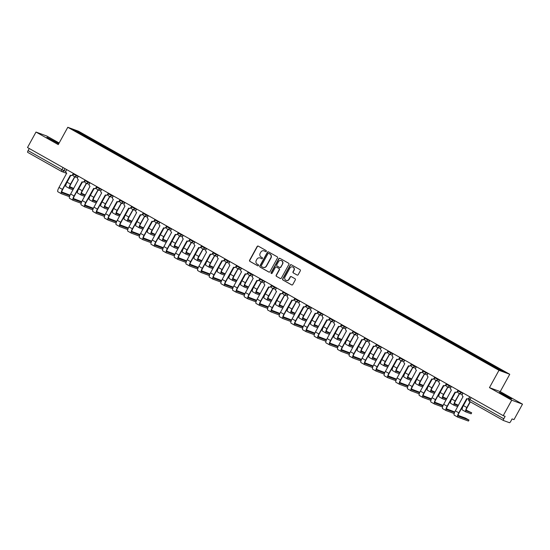 <?xml version="1.0" encoding="UTF-8"?>
<svg xmlns="http://www.w3.org/2000/svg" width="550" height="550" viewBox="0 0 550 550"><rect width="100%" height="100%" fill="white"/><g stroke="black" fill="none" stroke-linecap="round" stroke-linejoin="round"><path stroke-width="0.82" d="M266.317 251.357A0.612 0.591 -69.8 0 0 266.097 250.539L258.301 246.146A0.873 0.839 -69.8 0 0 257.153 246.489L249.604 260.219A0.873 0.839 -69.8 0 0 249.92 261.394L257.709 265.788A0.612 0.591 -69.8 0 0 258.521 265.547A0.612 0.591 -69.8 0 0 258.301 264.722L257.29 264.151A2.784 2.695 -69.8 0 1 256.286 260.391L256.912 259.243A2.784 2.695 -69.8 0 1 260.604 258.129L261.614 258.699A0.612 0.591 -69.8 0 0 262.419 258.452A0.612 0.591 -69.8 0 0 262.199 257.627L261.188 257.063A2.784 2.695 -69.8 0 1 260.184 253.296L260.81 252.154A2.784 2.695 -69.8 0 1 264.502 251.034L265.512 251.604A0.612 0.591 -69.8 0 0 266.317 251.357M507.21 396.261L499.462 392.308L509.121 397.87L511.596 398.977L507.21 396.261M58.788 143.667L46.908 137.232L58.706 143.811M297.048 275.021A0.873 0.839 -69.8 0 0 298.203 274.677L300.321 270.82A0.873 0.839 -69.8 0 0 300.004 269.644L291.349 264.77A0.873 0.839 -69.8 0 0 290.194 265.121L282.652 278.843A0.873 0.839 -69.8 0 0 282.961 280.019L291.617 284.9A0.873 0.839 -69.8 0 0 292.772 284.549L295.329 279.902A0.873 0.839 -69.8 0 0 295.013 278.719L291.308 276.636A0.873 0.839 -69.8 0 0 290.159 276.987L288.887 279.29A2.331 2.248 -69.8 0 1 286.124 280.369A2.331 2.248 -69.8 0 1 284.962 277.076L289.933 268.043A2.331 2.248 -69.8 0 1 292.703 266.963A2.331 2.248 -69.8 0 1 293.858 270.256L293.026 271.762A0.873 0.839 -69.8 0 0 293.343 272.938L297.261 275.103A0.873 0.839 -69.8 0 0 297.275 275.11L293.343 272.938M498.981 370.315L489.452 387.64L511.727 400.194L503.223 415.656L27.5 147.517L35.998 132.055L58.266 144.609L67.794 127.284L498.981 370.315L509.754 374.282L78.567 131.244L67.794 127.284M277.502 257.964A0.873 0.839 -69.8 0 0 277.193 256.788L268.538 251.914A0.873 0.839 -69.8 0 0 267.382 252.258L259.834 265.987A0.873 0.839 -69.8 0 0 260.15 267.163L268.806 272.044A0.873 0.839 -69.8 0 0 269.961 271.693L277.502 257.964M279.943 258.342L288.599 263.216A0.873 0.839 -69.8 0 1 288.915 264.392L281.366 278.121A0.873 0.839 -69.8 0 1 280.211 278.472L276.506 276.382A0.873 0.839 -69.8 0 1 276.196 275.206L279.256 269.637A0.873 0.839 -69.8 0 0 278.939 268.462L276.485 267.08A0.873 0.839 -69.8 0 0 275.33 267.431L272.147 273.226A0.612 0.591 -69.8 0 1 271.418 273.508A0.612 0.591 -69.8 0 1 271.116 272.642L278.788 258.686A0.873 0.839 -69.8 0 1 279.943 258.342M511.727 400.194L522.5 404.154L514.002 419.616L512.091 418.914L510.771 421.321A1.774 0.454 119.4 0 1 509.486 422.716L503.381 420.475A1.774 0.454 119.4 0 1 503.367 420.468L469.514 401.39A1.774 0.454 -60.6 0 1 469.514 401.39A1.774 0.454 -60.6 0 1 469.954 399.685L503.807 418.763A1.774 0.454 119.4 0 0 503.367 420.468M59.153 142.993L46.778 136.022L35.998 132.055M522.5 404.154L500.232 391.607L509.754 374.282M503.223 415.656L505.134 416.357L503.807 418.763M61.476 171.401L27.658 152.336A1.774 0.454 -60.6 0 1 27.644 152.329A1.774 0.454 -60.6 0 1 28.084 150.624L61.937 169.709L65.835 171.435M29.253 148.5L28.084 150.624M85.401 136.599L72.868 129.442L76.484 130.769L89.045 137.851L88.55 138.38M491.7 365.509L492.635 365.228L89.045 137.851M492.126 365.042L504.68 372.123L501.064 370.789L488.001 363.522L85.422 136.517M489.452 387.64L500.232 391.607M89.169 138.724L89.547 138.036M76.484 130.769L76.56 131.519M265.705 251.673L264.715 251.116A2.784 2.695 -69.8 0 0 264.227 250.903M260.329 257.991A2.784 2.695 -69.8 0 1 260.817 258.204L261.807 258.761M258.287 246.139A0.873 0.839 -69.8 0 0 257.366 246.572L249.817 260.301A0.873 0.839 -69.8 0 0 250.133 261.477L257.902 265.856M268.524 251.9A0.873 0.839 -69.8 0 0 267.596 252.34L260.054 266.069A0.873 0.839 -69.8 0 0 260.363 267.245L269.019 272.119A0.873 0.839 -69.8 0 0 269.032 272.126L268.806 272.044M268.757 253.433A0.612 0.591 -69.8 0 0 267.946 253.681L261.326 265.726A0.612 0.591 -69.8 0 0 261.546 266.551L262.611 267.149A2.784 2.695 -69.8 0 0 266.296 266.035L270.827 257.799A2.784 2.695 -69.8 0 0 269.816 254.031L268.971 253.516A0.612 0.591 -69.8 0 0 268.799 253.447M263.099 267.362A2.784 2.695 -69.8 0 0 266.509 266.111L266.296 266.035M268.971 253.516L270.036 254.114A2.784 2.695 -69.8 0 1 271.04 257.874L266.509 266.111M280.211 278.472L280.431 278.548A0.873 0.839 -69.8 0 0 280.445 278.554L276.506 276.382M276.471 267.073A0.873 0.839 -69.8 0 1 276.698 267.156L279.153 268.544A0.873 0.839 -69.8 0 1 279.469 269.72L276.409 275.289A0.873 0.839 -69.8 0 0 276.726 276.464M279.929 258.335A0.873 0.839 -69.8 0 0 279.008 258.768L271.336 272.724A0.612 0.591 -69.8 0 0 271.535 273.536M282.432 263.863A2.331 2.248 -69.8 0 0 281.27 260.569A2.331 2.248 -69.8 0 0 278.506 261.649L276.753 264.832A0.873 0.839 -69.8 0 0 277.069 266.007L279.524 267.396A0.873 0.839 -69.8 0 0 280.679 267.046L282.645 263.945A2.331 2.248 -69.8 0 0 281.38 260.611M279.757 267.486A0.873 0.839 -69.8 0 0 280.899 267.128L280.679 267.046M282.645 263.945L280.899 267.128M292.806 267.004A2.331 2.248 -69.8 0 1 294.071 270.332L293.246 271.837A0.873 0.839 -69.8 0 0 293.562 273.013M286.234 280.411A2.331 2.248 -69.8 0 0 289.107 279.373L288.887 279.29M291.294 276.629A0.873 0.839 -69.8 0 0 290.373 277.062L289.107 279.373M291.335 264.763A0.873 0.839 -69.8 0 0 290.414 265.196L282.865 278.926A0.873 0.839 -69.8 0 0 283.181 280.101L291.837 284.976A0.873 0.839 -69.8 0 0 291.851 284.989M73.721 188.437L69.816 186.718M70.785 175.416L67.059 182.201A4.482 1.148 119.4 0 0 65.945 186.505A4.482 1.148 119.4 0 0 65.986 186.526L69.341 188.416M75.866 177.134A1.774 1.712 110.2 0 1 75.185 177.038L74.903 176.935A1.774 1.712 -69.8 0 1 74.662 176.825L70.496 184.14A4.482 1.148 119.4 0 0 69.383 188.444A4.482 1.148 119.4 0 0 69.424 188.464L72.985 189.771M74.903 176.935A1.774 1.712 -69.8 0 0 75.584 177.031M73.535 188.76L69.981 187.454A3.327 0.853 -60.6 0 1 69.946 187.44A3.327 0.853 -60.6 0 1 70.771 184.243L74.814 176.894M70.077 195.154L61.744 191.971M66.694 169.606L66.048 170.775A1.774 1.712 -69.8 0 0 66.694 173.174L58.987 187.454A4.482 1.148 119.4 0 0 57.874 191.758A4.482 1.148 119.4 0 0 57.922 191.778L61.277 193.669M73.384 174.041L72.985 174.632A1.774 1.712 110.2 0 1 70.874 175.45L70.593 175.347A1.774 1.712 -69.8 0 0 72.703 174.529L72.985 174.632M69.871 195.635L61.909 192.706A3.327 0.853 -60.6 0 1 61.882 192.692A3.327 0.853 -60.6 0 1 62.707 189.496L70.503 175.312M70.593 175.347A1.774 1.712 -69.8 0 1 70.352 175.237L62.425 189.393A4.482 1.148 119.4 0 0 61.311 193.696A4.482 1.148 119.4 0 0 61.359 193.717L69.492 196.708M73.343 173.353L72.703 174.529M85.374 195.002L81.469 193.291M82.445 181.988L78.712 188.774A4.482 1.148 119.4 0 0 77.605 193.077A4.482 1.148 119.4 0 0 77.646 193.098L81.001 194.989M87.526 183.707A1.774 1.712 110.2 0 1 86.845 183.611L86.563 183.508A1.774 1.712 -69.8 0 1 86.323 183.391L82.149 190.712A4.482 1.148 119.4 0 0 81.042 195.016A4.482 1.148 119.4 0 0 81.084 195.037L84.638 196.343M86.563 183.508A1.774 1.712 -69.8 0 0 87.244 183.604M85.195 195.333L81.641 194.026A3.327 0.853 -60.6 0 1 81.606 194.012A3.327 0.853 -60.6 0 1 82.431 190.816L86.474 183.466M97.034 201.575L93.129 199.863M94.105 188.561L90.372 195.346A4.482 1.148 119.4 0 0 89.258 199.65A4.482 1.148 119.4 0 0 89.306 199.671L92.661 201.561M99.179 190.279A1.774 1.712 110.2 0 1 98.498 190.176L98.223 190.073A1.774 1.712 -69.8 0 1 97.983 189.963L93.809 197.285A4.482 1.148 119.4 0 0 92.696 201.589A4.482 1.148 119.4 0 0 92.744 201.603L96.298 202.916M98.223 190.073A1.774 1.712 -69.8 0 0 98.904 190.176M96.855 201.905L93.294 200.599A3.327 0.853 -60.6 0 1 93.266 200.578A3.327 0.853 -60.6 0 1 94.091 197.388L98.127 190.039M81.737 201.719L73.398 198.543M78.354 176.179L77.708 177.347A1.774 1.712 -69.8 0 0 78.347 179.747L70.648 194.026A4.482 1.148 119.4 0 0 69.534 198.33A4.482 1.148 119.4 0 0 69.575 198.351L72.93 200.241M85.257 180.07L84.638 181.197A1.774 1.712 110.2 0 1 82.534 182.022L82.252 181.919A1.774 1.712 -69.8 0 0 84.363 181.094L84.638 181.197M81.531 202.208L73.569 199.279A3.327 0.853 -60.6 0 1 73.535 199.258A3.327 0.853 -60.6 0 1 74.36 196.068L82.163 181.885M82.252 181.919A1.774 1.712 -69.8 0 1 82.012 181.809L74.085 195.965A4.482 1.148 119.4 0 0 72.971 200.269A4.482 1.148 119.4 0 0 73.013 200.289L81.153 203.28M85.002 179.926L84.363 181.094M93.397 208.292L85.058 205.109M90.007 182.751L89.368 183.92A1.774 1.712 -69.8 0 0 90.007 186.312L82.301 200.599A4.482 1.148 119.4 0 0 81.194 204.903A4.482 1.148 119.4 0 0 81.235 204.916L84.59 206.814M96.917 186.643L96.298 187.77A1.774 1.712 110.2 0 1 94.188 188.595L93.912 188.492A1.774 1.712 -69.8 0 0 96.016 187.667L96.298 187.77M93.184 208.773L85.229 205.844A3.327 0.853 -60.6 0 1 85.195 205.831A3.327 0.853 -60.6 0 1 86.02 202.634L93.816 188.451M93.912 188.492A1.774 1.712 -69.8 0 1 93.672 188.375L85.738 202.531A4.482 1.148 119.4 0 0 84.631 206.834A4.482 1.148 119.4 0 0 84.672 206.855L92.806 209.853M96.662 186.498L96.016 187.667M108.694 208.147L104.789 206.429M105.758 195.133L102.032 201.912A4.482 1.148 119.4 0 0 100.918 206.222A4.482 1.148 119.4 0 0 100.959 206.236L104.314 208.127M110.839 196.845A1.774 1.712 110.2 0 1 110.158 196.749L109.876 196.646A1.774 1.712 -69.8 0 1 109.636 196.536L105.469 203.851A4.482 1.148 119.4 0 0 104.356 208.154A4.482 1.148 119.4 0 0 104.397 208.175L107.958 209.488M109.876 196.646A1.774 1.712 -69.8 0 0 110.557 196.742M108.508 208.478L104.954 207.164A3.327 0.853 -60.6 0 1 104.919 207.151A3.327 0.853 -60.6 0 1 105.744 203.954L109.787 196.611M120.347 214.72L116.442 213.001M117.418 201.699L113.685 208.484A4.482 1.148 119.4 0 0 112.578 212.788A4.482 1.148 119.4 0 0 112.619 212.809L115.974 214.699M122.499 203.417A1.774 1.712 110.2 0 1 121.818 203.321L121.536 203.218A1.774 1.712 -69.8 0 1 121.296 203.108L117.123 210.423A4.482 1.148 119.4 0 0 116.016 214.727A4.482 1.148 119.4 0 0 116.057 214.748L119.611 216.054M121.536 203.218A1.774 1.712 -69.8 0 0 122.217 203.314M120.168 215.043L116.614 213.737A3.327 0.853 -60.6 0 1 116.579 213.723A3.327 0.853 -60.6 0 1 117.404 210.526L121.447 203.177M132.007 221.286L128.102 219.574M129.078 208.271L125.345 215.057A4.482 1.148 119.4 0 0 124.231 219.361A4.482 1.148 119.4 0 0 124.279 219.381L127.634 221.272M134.152 209.99A1.774 1.712 110.2 0 1 133.471 209.894L133.196 209.791A1.774 1.712 -69.8 0 1 132.956 209.674L128.782 216.996A4.482 1.148 119.4 0 0 127.669 221.299A4.482 1.148 119.4 0 0 127.717 221.32L131.271 222.626M133.196 209.791A1.774 1.712 -69.8 0 0 133.877 209.887M131.828 221.616L128.267 220.309A3.327 0.853 -60.6 0 1 128.239 220.296A3.327 0.853 -60.6 0 1 129.064 217.099L133.1 209.749M105.05 214.864L96.718 211.681M101.667 189.317L101.021 190.486A1.774 1.712 -69.8 0 0 101.667 192.885L93.961 207.164A4.482 1.148 119.4 0 0 92.847 211.468A4.482 1.148 119.4 0 0 92.895 211.489L96.25 213.379M108.357 193.751L107.958 194.343A1.774 1.712 110.2 0 1 105.848 195.161L105.566 195.058A1.774 1.712 -69.8 0 0 107.676 194.239L107.958 194.343M104.844 215.346L96.882 212.417A3.327 0.853 -60.6 0 1 97.68 209.206L105.476 195.023M105.566 195.058A1.774 1.712 -69.8 0 1 105.325 194.947L97.398 209.103A4.482 1.148 119.4 0 0 96.284 213.407A4.482 1.148 119.4 0 0 96.333 213.428L104.466 216.418M108.316 193.071L107.676 194.239M116.71 221.437L108.371 218.254M113.328 195.889L112.681 197.058A1.774 1.712 -69.8 0 0 113.321 199.458L105.621 213.737A4.482 1.148 119.4 0 0 104.507 218.041A4.482 1.148 119.4 0 0 104.548 218.061L107.903 219.952M120.017 200.324L119.611 200.908A1.774 1.712 110.2 0 1 117.507 201.733L117.226 201.63A1.774 1.712 -69.8 0 0 119.336 200.805L119.611 200.908M116.504 221.918L108.542 218.989A3.327 0.853 -60.6 0 1 108.508 218.976A3.327 0.853 -60.6 0 1 109.333 215.779L117.136 201.596M117.226 201.63A1.774 1.712 -69.8 0 1 116.985 201.52L109.058 215.676A4.482 1.148 119.4 0 0 107.944 219.979A4.482 1.148 119.4 0 0 107.986 220L116.126 222.991M119.976 199.636L119.336 200.805M128.37 228.002L120.031 224.826M124.981 202.462L124.341 203.631A1.774 1.712 -69.8 0 0 124.981 206.03L117.274 220.309A4.482 1.148 119.4 0 0 116.167 224.613A4.482 1.148 119.4 0 0 116.208 224.634L119.563 226.524M131.67 206.896L131.271 207.481A1.774 1.712 110.2 0 1 129.161 208.306L128.886 208.202A1.774 1.712 -69.8 0 0 130.989 207.377L131.271 207.481M128.157 228.491L120.203 225.562A3.327 0.853 -60.6 0 1 120.168 225.541A3.327 0.853 -60.6 0 1 120.993 222.351L128.789 208.168M128.886 208.202A1.774 1.712 -69.8 0 1 128.645 208.093L120.711 222.248A4.482 1.148 119.4 0 0 119.604 226.552A4.482 1.148 119.4 0 0 119.646 226.572L127.779 229.563M131.636 206.209L130.989 207.377M143.667 227.858L139.762 226.146M140.731 214.844L137.005 221.629A4.482 1.148 119.4 0 0 135.891 225.933A4.482 1.148 119.4 0 0 135.933 225.954L139.287 227.844M145.812 216.562A1.774 1.712 110.2 0 1 145.131 216.459L144.849 216.356A1.774 1.712 -69.8 0 1 144.609 216.246L140.442 223.568A4.482 1.148 119.4 0 0 139.329 227.872A4.482 1.148 119.4 0 0 139.37 227.886L142.931 229.199M144.849 216.356A1.774 1.712 -69.8 0 0 145.53 216.459M143.481 228.188L139.927 226.882A3.327 0.853 -60.6 0 1 139.892 226.861A3.327 0.853 -60.6 0 1 140.718 223.671L144.76 216.322M140.023 234.575L131.691 231.392M136.641 209.034L135.994 210.203A1.774 1.712 -69.8 0 0 136.641 212.596L128.934 226.882A4.482 1.148 119.4 0 0 127.82 231.186A4.482 1.148 119.4 0 0 127.868 231.199L131.223 233.09M143.33 213.462L142.931 214.053A1.774 1.712 110.2 0 1 140.821 214.878L140.539 214.775A1.774 1.712 -69.8 0 0 142.649 213.95L142.931 214.053M139.817 235.056L131.856 232.127A3.327 0.853 -60.6 0 1 131.828 232.114A3.327 0.853 -60.6 0 1 132.653 228.917L140.449 214.734M140.539 214.775A1.774 1.712 -69.8 0 1 140.298 214.658L132.371 228.814A4.482 1.148 119.4 0 0 131.257 233.117A4.482 1.148 119.4 0 0 131.306 233.138L139.439 236.136M143.289 212.781L142.649 213.95M155.32 234.431L151.415 232.712M152.391 221.416L148.658 228.195A4.482 1.148 119.4 0 0 147.551 232.499A4.482 1.148 119.4 0 0 147.593 232.519L150.947 234.41M157.472 223.128A1.774 1.712 110.2 0 1 156.791 223.032L156.509 222.929A1.774 1.712 -69.8 0 1 156.269 222.819L152.096 230.134A4.482 1.148 119.4 0 0 150.989 234.438A4.482 1.148 119.4 0 0 151.03 234.458L154.584 235.771M156.509 222.929A1.774 1.712 -69.8 0 0 157.19 223.025M155.141 234.761L151.587 233.447A3.327 0.853 -60.6 0 1 151.553 233.434A3.327 0.853 -60.6 0 1 152.377 230.237L156.42 222.894M151.683 241.147L143.344 237.964M148.301 215.6L147.654 216.769A1.774 1.712 -69.8 0 0 148.294 219.168L140.594 233.447A4.482 1.148 119.4 0 0 139.48 237.751A4.482 1.148 119.4 0 0 139.521 237.772L142.876 239.663M154.99 220.034L154.584 220.626A1.774 1.712 110.2 0 1 152.481 221.444L152.199 221.341A1.774 1.712 -69.8 0 0 154.309 220.522L154.584 220.626M151.477 241.629L143.516 238.7A3.327 0.853 -60.6 0 1 143.481 238.686A3.327 0.853 -60.6 0 1 144.306 235.489L152.109 221.306M152.199 221.341A1.774 1.712 -69.8 0 1 151.958 221.231L144.031 235.386A4.482 1.148 119.4 0 0 142.917 239.69A4.482 1.148 119.4 0 0 142.959 239.711L151.099 242.701M154.949 219.354L154.309 220.522M166.98 241.003L163.075 239.284M164.051 227.982L160.318 234.768A4.482 1.148 119.4 0 0 159.204 239.071A4.482 1.148 119.4 0 0 159.252 239.092L162.608 240.982M169.125 229.701A1.774 1.712 110.2 0 1 168.444 229.604L168.169 229.501A1.774 1.712 -69.8 0 1 167.929 229.391L163.756 236.706A4.482 1.148 119.4 0 0 162.642 241.01A4.482 1.148 119.4 0 0 162.69 241.031L166.244 242.337M168.169 229.501A1.774 1.712 -69.8 0 0 168.85 229.597M166.801 241.326L163.24 240.02A3.327 0.853 -60.6 0 1 163.213 240.006A3.327 0.853 -60.6 0 1 164.037 236.809L168.073 229.46M163.343 247.713L155.004 244.537M159.954 222.173L159.314 223.341A1.774 1.712 -69.8 0 0 159.954 225.741L152.247 240.02A4.482 1.148 119.4 0 0 151.14 244.324A4.482 1.148 119.4 0 0 151.181 244.344L154.536 246.235M166.863 226.064L166.244 227.191A1.774 1.712 110.2 0 1 164.134 228.016L163.859 227.913A1.774 1.712 -69.8 0 0 165.963 227.088L166.244 227.191M163.13 248.201L155.176 245.272A3.327 0.853 -60.6 0 1 155.141 245.259A3.327 0.853 -60.6 0 1 155.966 242.062L163.762 227.879M163.859 227.913A1.774 1.712 -69.8 0 1 163.618 227.803L155.684 241.959A4.482 1.148 119.4 0 0 154.578 246.262A4.482 1.148 119.4 0 0 154.619 246.283L162.752 249.274M166.609 225.919L165.963 227.088M178.64 247.569L174.735 245.857M175.704 234.554L171.978 241.34A4.482 1.148 119.4 0 0 170.864 245.644A4.482 1.148 119.4 0 0 170.906 245.664L174.261 247.555M180.785 236.273A1.774 1.712 110.2 0 1 180.104 236.177L179.822 236.074A1.774 1.712 -69.8 0 1 179.582 235.957L175.416 243.279A4.482 1.148 119.4 0 0 174.302 247.583A4.482 1.148 119.4 0 0 174.343 247.603L177.904 248.909M179.822 236.074A1.774 1.712 -69.8 0 0 180.503 236.17M178.454 247.899L174.9 246.593A3.327 0.853 -60.6 0 1 174.866 246.579A3.327 0.853 -60.6 0 1 175.691 243.382L179.733 236.032M174.996 254.286L166.664 251.109M171.614 228.745L170.968 229.914A1.774 1.712 -69.8 0 0 171.614 232.306L163.907 246.593A4.482 1.148 119.4 0 0 162.793 250.896A4.482 1.148 119.4 0 0 162.841 250.917L166.196 252.808M178.523 232.636L177.904 233.764A1.774 1.712 110.2 0 1 175.794 234.589L175.512 234.486A1.774 1.712 -69.8 0 0 177.623 233.661L177.904 233.764M174.79 254.774L166.829 251.845A3.327 0.853 -60.6 0 1 166.801 251.824A3.327 0.853 -60.6 0 1 167.626 248.634L175.422 234.451M175.512 234.486A1.774 1.712 -69.8 0 1 175.271 234.376L167.344 248.531A4.482 1.148 119.4 0 0 166.231 252.835A4.482 1.148 119.4 0 0 166.279 252.856L174.412 255.846M178.262 232.492L177.623 233.661M190.293 254.141L186.388 252.429M187.364 241.127L183.631 247.913A4.482 1.148 119.4 0 0 182.524 252.216A4.482 1.148 119.4 0 0 182.566 252.237L185.921 254.127M192.445 242.846A1.774 1.712 110.2 0 1 191.764 242.742L191.482 242.639A1.774 1.712 -69.8 0 1 191.242 242.529L187.069 249.844A4.482 1.148 119.4 0 0 185.962 254.155A4.482 1.148 119.4 0 0 186.003 254.169L189.558 255.482M191.482 242.639A1.774 1.712 -69.8 0 0 192.163 242.742M190.114 254.471L186.56 253.165A3.327 0.853 -60.6 0 1 186.526 253.144A3.327 0.853 -60.6 0 1 187.351 249.947L191.393 242.605M186.656 260.858L178.317 257.675M183.274 235.317L182.627 236.486A1.774 1.712 -69.8 0 0 183.267 238.879L175.567 253.158A4.482 1.148 119.4 0 0 174.453 257.469A4.482 1.148 119.4 0 0 174.494 257.482L177.849 259.373M190.176 239.209L189.558 240.336A1.774 1.712 110.2 0 1 187.454 241.161L187.172 241.058A1.774 1.712 -69.8 0 0 189.282 240.233L189.558 240.336M186.45 261.339L178.489 258.411A3.327 0.853 -60.6 0 1 178.454 258.397A3.327 0.853 -60.6 0 1 179.279 255.2L187.083 241.017M187.172 241.058A1.774 1.712 -69.8 0 1 186.931 240.941L179.004 255.097A4.482 1.148 119.4 0 0 177.891 259.401A4.482 1.148 119.4 0 0 177.932 259.421L186.072 262.419M189.922 239.064L189.282 240.233M201.953 260.714L198.048 258.995M199.024 247.699L195.291 254.478A4.482 1.148 119.4 0 0 194.178 258.782A4.482 1.148 119.4 0 0 194.226 258.803L197.581 260.693M204.098 249.411A1.774 1.712 110.2 0 1 203.417 249.315L203.143 249.212A1.774 1.712 -69.8 0 1 202.902 249.102L198.729 256.417A4.482 1.148 119.4 0 0 197.615 260.721A4.482 1.148 119.4 0 0 197.663 260.741L201.218 262.054M203.143 249.212A1.774 1.712 -69.8 0 0 203.823 249.308M201.774 261.044L198.213 259.731A3.327 0.853 -60.6 0 1 198.186 259.717A3.327 0.853 -60.6 0 1 199.011 256.52L203.046 249.178M198.316 267.431L189.977 264.248M194.927 241.883L194.288 243.052A1.774 1.712 -69.8 0 0 194.927 245.451L187.22 259.731A4.482 1.148 119.4 0 0 186.113 264.034A4.482 1.148 119.4 0 0 186.154 264.055L189.509 265.946M201.616 246.317L201.218 246.909A1.774 1.712 110.2 0 1 199.107 247.727L198.832 247.624A1.774 1.712 -69.8 0 0 200.936 246.806L201.218 246.909M198.103 267.912L190.149 264.983A3.327 0.853 -60.6 0 1 190.114 264.969A3.327 0.853 -60.6 0 1 190.939 261.772L198.736 247.589M198.832 247.624A1.774 1.712 -69.8 0 1 198.591 247.514L190.657 261.669A4.482 1.148 119.4 0 0 189.551 265.973A4.482 1.148 119.4 0 0 189.592 265.994L197.725 268.984M201.582 245.637L200.936 246.806M213.613 267.286L209.708 265.567M210.678 254.265L206.951 261.051A4.482 1.148 119.4 0 0 205.837 265.354A4.482 1.148 119.4 0 0 205.879 265.375L209.234 267.266M215.758 255.984A1.774 1.712 110.2 0 1 215.077 255.887L214.796 255.784A1.774 1.712 -69.8 0 1 214.555 255.674L210.389 262.989A4.482 1.148 119.4 0 0 209.275 267.293A4.482 1.148 119.4 0 0 209.316 267.314L212.877 268.62M214.796 255.784A1.774 1.712 -69.8 0 0 215.476 255.881M213.428 267.609L209.873 266.303A3.327 0.853 -60.6 0 1 209.839 266.289A3.327 0.853 -60.6 0 1 210.664 263.093L214.706 255.743M209.969 273.996L201.637 270.82M206.587 248.456L205.941 249.624A1.774 1.712 -69.8 0 0 206.587 252.024L198.88 266.303A4.482 1.148 119.4 0 0 197.766 270.607A4.482 1.148 119.4 0 0 197.814 270.627L201.169 272.518M213.276 252.89L212.877 253.474A1.774 1.712 110.2 0 1 210.767 254.299L210.485 254.196A1.774 1.712 -69.8 0 0 212.596 253.371L212.877 253.474M209.763 274.484L201.802 271.556A3.327 0.853 -60.6 0 1 201.774 271.542A3.327 0.853 -60.6 0 1 202.599 268.345L210.396 254.162M210.485 254.196A1.774 1.712 -69.8 0 1 210.244 254.086L202.317 268.242A4.482 1.148 119.4 0 0 201.204 272.546A4.482 1.148 119.4 0 0 201.252 272.566L209.385 275.557M213.235 252.202L212.596 253.371M225.266 273.852L221.361 272.14M222.337 260.837L218.604 267.623A4.482 1.148 119.4 0 0 217.498 271.927A4.482 1.148 119.4 0 0 217.539 271.947L220.894 273.838M227.418 262.556A1.774 1.712 110.2 0 1 226.738 262.46L226.456 262.357A1.774 1.712 -69.8 0 1 226.215 262.24L222.042 269.562A4.482 1.148 119.4 0 0 220.935 273.866A4.482 1.148 119.4 0 0 220.976 273.886L224.531 275.192M226.456 262.357A1.774 1.712 -69.8 0 0 227.136 262.453M225.087 274.182L221.533 272.876A3.327 0.853 -60.6 0 1 221.499 272.862A3.327 0.853 -60.6 0 1 222.324 269.665L226.366 262.316M221.629 280.569L213.29 277.393M218.247 255.028L217.601 256.197A1.774 1.712 -69.8 0 0 218.24 258.589L210.54 272.876A4.482 1.148 119.4 0 0 209.426 277.179A4.482 1.148 119.4 0 0 209.468 277.2L212.822 279.091M224.936 259.462L224.531 260.047A1.774 1.712 110.2 0 1 222.427 260.872L222.145 260.769A1.774 1.712 -69.8 0 0 224.256 259.944L224.531 260.047M221.423 281.05L213.462 278.128A3.327 0.853 -60.6 0 1 213.428 278.107A3.327 0.853 -60.6 0 1 214.252 274.918L222.056 260.728M222.145 260.769A1.774 1.712 -69.8 0 1 221.904 260.659L213.978 274.814A4.482 1.148 119.4 0 0 212.864 279.118A4.482 1.148 119.4 0 0 212.905 279.132L221.045 282.129M224.895 258.775L224.256 259.944M236.926 280.424L233.021 278.712M233.998 267.41L230.264 274.196A4.482 1.148 119.4 0 0 229.151 278.499A4.482 1.148 119.4 0 0 229.199 278.52L232.554 280.411M239.071 269.129A1.774 1.712 110.2 0 1 238.391 269.026L238.116 268.923A1.774 1.712 -69.8 0 1 237.875 268.812L233.702 276.127A4.482 1.148 119.4 0 0 232.588 280.438A4.482 1.148 119.4 0 0 232.636 280.452L236.191 281.765M238.116 268.923A1.774 1.712 -69.8 0 0 238.796 269.026M236.748 280.754L233.186 279.448A3.327 0.853 -60.6 0 1 233.159 279.428A3.327 0.853 -60.6 0 1 233.984 276.231L238.019 268.888M233.289 287.141L224.95 283.958M229.9 261.601L229.261 262.769A1.774 1.712 -69.8 0 0 229.9 265.162L222.193 279.441A4.482 1.148 119.4 0 0 221.086 283.745A4.482 1.148 119.4 0 0 221.127 283.766L224.482 285.656M236.809 265.492L236.191 266.619A1.774 1.712 110.2 0 1 234.08 267.444L233.805 267.341A1.774 1.712 -69.8 0 0 235.909 266.516L236.191 266.619M233.076 287.623L225.122 284.694A3.327 0.853 -60.6 0 1 225.087 284.68A3.327 0.853 -60.6 0 1 225.913 281.483L233.709 267.3M233.805 267.341A1.774 1.712 -69.8 0 1 233.564 267.224L225.631 281.38A4.482 1.148 119.4 0 0 224.524 285.684A4.482 1.148 119.4 0 0 224.565 285.704L232.698 288.702M236.555 265.347L235.909 266.516M248.586 286.997L244.681 285.278M245.651 273.982L241.924 280.761A4.482 1.148 119.4 0 0 240.811 285.065A4.482 1.148 119.4 0 0 240.852 285.086L244.207 286.976M250.731 275.694A1.774 1.712 110.2 0 1 250.051 275.598L249.769 275.495A1.774 1.712 -69.8 0 1 249.528 275.385L245.362 282.7A4.482 1.148 119.4 0 0 244.248 287.004A4.482 1.148 119.4 0 0 244.289 287.024L247.851 288.331M249.769 275.495A1.774 1.712 -69.8 0 0 250.449 275.591M248.401 287.327L244.846 286.014A3.327 0.853 -60.6 0 1 244.812 286A3.327 0.853 -60.6 0 1 245.637 282.803L249.679 275.461M244.942 293.714L236.61 290.531M241.56 268.166L240.914 269.335A1.774 1.712 -69.8 0 0 241.56 271.734L233.853 286.014A4.482 1.148 119.4 0 0 232.739 290.317A4.482 1.148 119.4 0 0 232.788 290.338L236.143 292.229M248.249 272.601L247.851 273.192A1.774 1.712 110.2 0 1 245.74 274.01L245.458 273.907A1.774 1.712 -69.8 0 0 247.569 273.089L247.851 273.192M244.736 294.195L236.775 291.266A3.327 0.853 -60.6 0 1 236.748 291.252A3.327 0.853 -60.6 0 1 237.572 288.056L245.369 273.873M245.458 273.907A1.774 1.712 -69.8 0 1 245.218 273.797L237.291 287.952A4.482 1.148 119.4 0 0 236.177 292.256A4.482 1.148 119.4 0 0 236.225 292.277L244.358 295.268M248.208 271.92L247.569 273.089M260.239 293.562L256.334 291.851M257.311 280.548L253.577 287.334A4.482 1.148 119.4 0 0 252.471 291.637A4.482 1.148 119.4 0 0 252.512 291.658L255.867 293.549M262.391 282.267A1.774 1.712 110.2 0 1 261.711 282.171L261.429 282.067A1.774 1.712 -69.8 0 1 261.188 281.957L257.015 289.272A4.482 1.148 119.4 0 0 255.908 293.576A4.482 1.148 119.4 0 0 255.949 293.597L259.504 294.903M261.429 282.067A1.774 1.712 -69.8 0 0 262.109 282.164M260.061 293.893L256.506 292.586A3.327 0.853 -60.6 0 1 256.472 292.572A3.327 0.853 -60.6 0 1 257.297 289.376L261.339 282.026M256.603 300.279L248.263 297.103M253.22 274.739L252.574 275.907A1.774 1.712 -69.8 0 0 253.213 278.307L245.513 292.586A4.482 1.148 119.4 0 0 244.399 296.89A4.482 1.148 119.4 0 0 244.441 296.911L247.796 298.801M260.123 278.63L259.504 279.757A1.774 1.712 110.2 0 1 257.4 280.582L257.118 280.479A1.774 1.712 -69.8 0 0 259.229 279.654L259.504 279.757M256.396 300.768L248.435 297.839A3.327 0.853 -60.6 0 1 248.401 297.825A3.327 0.853 -60.6 0 1 249.226 294.628L257.029 280.445M257.118 280.479A1.774 1.712 -69.8 0 1 256.877 280.369L248.951 294.525A4.482 1.148 119.4 0 0 247.837 298.829A4.482 1.148 119.4 0 0 247.878 298.849L256.018 301.84M259.868 278.486L259.229 279.654M271.899 300.135L267.994 298.423M268.971 287.121L265.238 293.906A4.482 1.148 119.4 0 0 264.124 298.21A4.482 1.148 119.4 0 0 264.172 298.231L267.527 300.121M274.044 288.839A1.774 1.712 110.2 0 1 273.364 288.743L273.089 288.64A1.774 1.712 -69.8 0 1 272.848 288.523L268.675 295.845A4.482 1.148 119.4 0 0 267.561 300.149A4.482 1.148 119.4 0 0 267.609 300.169L271.164 301.476M273.089 288.64A1.774 1.712 -69.8 0 0 273.769 288.736M271.721 300.465L268.159 299.159A3.327 0.853 -60.6 0 1 268.132 299.145A3.327 0.853 -60.6 0 1 268.957 295.948L272.993 288.599M268.262 306.852L259.923 303.676M264.873 281.311L264.234 282.48A1.774 1.712 -69.8 0 0 264.873 284.873L257.166 299.159A4.482 1.148 119.4 0 0 256.059 303.462A4.482 1.148 119.4 0 0 256.101 303.483L259.456 305.374M271.782 285.202L271.164 286.33A1.774 1.712 110.2 0 1 269.053 287.155L268.778 287.052A1.774 1.712 -69.8 0 0 270.882 286.227L271.164 286.33M268.049 307.333L260.095 304.411A3.327 0.853 -60.6 0 1 260.061 304.391A3.327 0.853 -60.6 0 1 260.886 301.201L268.682 287.011M268.778 287.052A1.774 1.712 -69.8 0 1 268.538 286.942L260.604 301.097A4.482 1.148 119.4 0 0 259.497 305.401A4.482 1.148 119.4 0 0 259.538 305.415L267.671 308.413M271.528 285.058L270.882 286.227M283.559 306.707L279.654 304.996M280.624 293.693L276.897 300.479A4.482 1.148 119.4 0 0 275.784 304.782A4.482 1.148 119.4 0 0 275.825 304.803L279.18 306.694M285.704 295.412A1.774 1.712 110.2 0 1 285.024 295.309L284.742 295.206A1.774 1.712 -69.8 0 1 284.501 295.096L280.335 302.411A4.482 1.148 119.4 0 0 279.221 306.714A4.482 1.148 119.4 0 0 279.262 306.735L282.824 308.048M284.742 295.206A1.774 1.712 -69.8 0 0 285.423 295.309M283.374 307.038L279.819 305.724A3.327 0.853 -60.6 0 1 279.785 305.711A3.327 0.853 -60.6 0 1 280.61 302.514L284.653 295.171M279.916 313.424L271.583 310.241M276.533 287.884L275.887 289.053A1.774 1.712 -69.8 0 0 276.533 291.445L268.826 305.724A4.482 1.148 119.4 0 0 267.712 310.028A4.482 1.148 119.4 0 0 267.761 310.049L271.116 311.939M283.222 292.311L282.824 292.903A1.774 1.712 110.2 0 1 280.713 293.728L280.431 293.624A1.774 1.712 -69.8 0 0 282.542 292.799L282.824 292.903M279.709 313.906L271.748 310.977A3.327 0.853 -60.6 0 1 271.721 310.963A3.327 0.853 -60.6 0 1 272.546 307.766L280.342 293.583M280.431 293.624A1.774 1.712 -69.8 0 1 280.191 293.507L272.264 307.663A4.482 1.148 119.4 0 0 271.15 311.967A4.482 1.148 119.4 0 0 271.198 311.988L279.331 314.985M283.181 291.631L282.542 292.799M295.212 313.28L291.308 311.561M292.284 300.266L288.551 307.044A4.482 1.148 119.4 0 0 287.444 311.348A4.482 1.148 119.4 0 0 287.485 311.369L290.84 313.259M297.364 301.978A1.774 1.712 110.2 0 1 296.684 301.881L296.402 301.778A1.774 1.712 -69.8 0 1 296.161 301.668L291.988 308.983A4.482 1.148 119.4 0 0 290.881 313.287A4.482 1.148 119.4 0 0 290.923 313.308L294.477 314.614M296.402 301.778A1.774 1.712 -69.8 0 0 297.082 301.874M295.034 313.61L291.479 312.297A3.327 0.853 -60.6 0 1 291.445 312.283A3.327 0.853 -60.6 0 1 292.27 309.086L296.312 301.744M291.576 319.997L283.236 316.814M288.193 294.449L287.547 295.618A1.774 1.712 -69.8 0 0 288.186 298.018L280.486 312.297A4.482 1.148 119.4 0 0 279.373 316.601A4.482 1.148 119.4 0 0 279.414 316.621L282.769 318.512M294.882 298.884L294.477 299.475A1.774 1.712 110.2 0 1 292.373 300.293L292.091 300.19A1.774 1.712 -69.8 0 0 294.202 299.372L294.477 299.475M291.369 320.478L283.408 317.549A3.327 0.853 -60.6 0 1 283.374 317.536A3.327 0.853 -60.6 0 1 284.199 314.339L292.002 300.156M292.091 300.19A1.774 1.712 -69.8 0 1 291.851 300.08L283.924 314.236A4.482 1.148 119.4 0 0 282.81 318.539A4.482 1.148 119.4 0 0 282.851 318.56L290.991 321.551M294.841 298.203L294.202 299.372M306.873 319.846L302.968 318.134M303.944 306.831L300.211 313.617A4.482 1.148 119.4 0 0 299.097 317.921A4.482 1.148 119.4 0 0 299.145 317.941L302.5 319.832M309.018 308.55A1.774 1.712 110.2 0 1 308.337 308.454L308.062 308.351A1.774 1.712 -69.8 0 1 307.821 308.241L303.648 315.556A4.482 1.148 119.4 0 0 302.534 319.859A4.482 1.148 119.4 0 0 302.582 319.88L306.137 321.186M308.062 308.351A1.774 1.712 -69.8 0 0 308.743 308.447M306.694 320.176L303.132 318.869A3.327 0.853 -60.6 0 1 303.105 318.856A3.327 0.853 -60.6 0 1 303.93 315.659L307.966 308.309M303.236 326.562L294.896 323.386M299.846 301.022L299.207 302.191A1.774 1.712 -69.8 0 0 299.846 304.59L292.139 318.869A4.482 1.148 119.4 0 0 291.032 323.173A4.482 1.148 119.4 0 0 291.074 323.194L294.429 325.084M306.536 305.456L306.137 306.041A1.774 1.712 110.2 0 1 304.026 306.866L303.751 306.762A1.774 1.712 -69.8 0 0 305.855 305.938L306.137 306.041M303.022 327.051L295.068 324.122A3.327 0.853 -60.6 0 1 295.034 324.108A3.327 0.853 -60.6 0 1 295.859 320.911L303.655 306.728M303.751 306.762A1.774 1.712 -69.8 0 1 303.511 306.653L295.577 320.808A4.482 1.148 119.4 0 0 294.47 325.112A4.482 1.148 119.4 0 0 294.511 325.132L302.644 328.123M306.501 304.769L305.855 305.938M318.532 326.418L314.621 324.706M315.597 313.404L311.871 320.189A4.482 1.148 119.4 0 0 310.757 324.493A4.482 1.148 119.4 0 0 310.798 324.514L314.153 326.404M320.678 315.123A1.774 1.712 110.2 0 1 319.997 315.026L319.715 314.923A1.774 1.712 -69.8 0 1 319.474 314.806L315.308 322.128A4.482 1.148 119.4 0 0 314.194 326.432A4.482 1.148 119.4 0 0 314.236 326.452L317.797 327.759M319.715 314.923A1.774 1.712 -69.8 0 0 320.396 315.019M318.347 326.748L314.793 325.442A3.327 0.853 -60.6 0 1 314.758 325.428A3.327 0.853 -60.6 0 1 315.583 322.231L319.626 314.882M314.889 333.135L306.556 329.959M311.506 307.594L310.86 308.763A1.774 1.712 -69.8 0 0 311.506 311.156L303.799 325.442A4.482 1.148 119.4 0 0 302.686 329.746A4.482 1.148 119.4 0 0 302.734 329.766L306.089 331.657M318.416 311.486L317.797 312.613A1.774 1.712 110.2 0 1 315.686 313.438L315.404 313.335A1.774 1.712 -69.8 0 0 317.515 312.51L317.797 312.613M314.683 333.616L306.721 330.694A3.327 0.853 -60.6 0 1 306.694 330.674A3.327 0.853 -60.6 0 1 307.519 327.477L315.315 313.294M315.404 313.335A1.774 1.712 -69.8 0 1 315.164 313.225L307.237 327.374A4.482 1.148 119.4 0 0 306.123 331.684A4.482 1.148 119.4 0 0 306.171 331.698L314.304 334.696M318.154 311.341L317.515 312.51M330.186 332.991L326.281 331.279M327.257 319.976L323.524 326.762A4.482 1.148 119.4 0 0 322.417 331.066A4.482 1.148 119.4 0 0 322.458 331.086L325.813 332.977M332.337 321.695A1.774 1.712 110.2 0 1 331.657 321.592L331.375 321.489A1.774 1.712 -69.8 0 1 331.134 321.379L326.961 328.694A4.482 1.148 119.4 0 0 325.854 332.998A4.482 1.148 119.4 0 0 325.896 333.018L329.45 334.331M331.375 321.489A1.774 1.712 -69.8 0 0 332.056 321.592M330.007 333.321L326.452 332.007A3.327 0.853 -60.6 0 1 326.418 331.994A3.327 0.853 -60.6 0 1 327.243 328.797L331.286 321.454M326.549 339.707L318.209 336.524M323.166 314.167L322.52 315.336A1.774 1.712 -69.8 0 0 323.159 317.728L315.459 332.007A4.482 1.148 119.4 0 0 314.346 336.311A4.482 1.148 119.4 0 0 314.387 336.332L317.742 338.222M329.856 318.594L329.45 319.186A1.774 1.712 110.2 0 1 327.346 320.011L327.064 319.907A1.774 1.712 -69.8 0 0 329.175 319.082L329.45 319.186M326.343 340.189L318.381 337.26A3.327 0.853 -60.6 0 1 318.347 337.246A3.327 0.853 -60.6 0 1 319.172 334.049L326.975 319.866M327.064 319.907A1.774 1.712 -69.8 0 1 326.824 319.791L318.897 333.946A4.482 1.148 119.4 0 0 317.783 338.25A4.482 1.148 119.4 0 0 317.824 338.271L325.964 341.268M329.814 317.914L329.175 319.082M341.846 339.563L337.941 337.844M338.91 326.549L335.184 333.327A4.482 1.148 119.4 0 0 334.07 337.631A4.482 1.148 119.4 0 0 334.118 337.652L337.473 339.543M343.991 328.261A1.774 1.712 110.2 0 1 343.31 328.164L343.035 328.061A1.774 1.712 -69.8 0 1 342.794 327.951L338.621 335.266A4.482 1.148 119.4 0 0 337.507 339.57A4.482 1.148 119.4 0 0 337.556 339.591L341.11 340.897M343.035 328.061A1.774 1.712 -69.8 0 0 343.716 328.157M341.667 339.893L338.106 338.58A3.327 0.853 -60.6 0 1 338.078 338.566A3.327 0.853 -60.6 0 1 338.903 335.369L342.939 328.027M338.209 346.28L329.869 343.097M334.819 320.732L334.18 321.901A1.774 1.712 -69.8 0 0 334.819 324.301L327.113 338.58A4.482 1.148 119.4 0 0 326.006 342.884A4.482 1.148 119.4 0 0 326.047 342.904L329.402 344.795M341.509 325.167L341.11 325.758A1.774 1.712 110.2 0 1 338.999 326.576L338.724 326.473A1.774 1.712 -69.8 0 0 340.828 325.655L341.11 325.758M337.996 346.761L330.041 343.832A3.327 0.853 -60.6 0 1 330.007 343.819A3.327 0.853 -60.6 0 1 330.832 340.622L338.628 326.439M338.724 326.473A1.774 1.712 -69.8 0 1 338.484 326.363L330.55 340.519A4.482 1.148 119.4 0 0 329.443 344.822A4.482 1.148 119.4 0 0 329.484 344.843L337.618 347.834M341.474 324.486L340.828 325.655M353.506 346.129L349.594 344.417M350.57 333.114L346.844 339.9A4.482 1.148 119.4 0 0 345.73 344.204A4.482 1.148 119.4 0 0 345.771 344.224L349.126 346.115M355.651 334.833A1.774 1.712 110.2 0 1 354.97 334.737L354.688 334.634A1.774 1.712 -69.8 0 1 354.447 334.524L350.281 341.839A4.482 1.148 119.4 0 0 349.168 346.143A4.482 1.148 119.4 0 0 349.209 346.163L352.77 347.469M354.688 334.634A1.774 1.712 -69.8 0 0 355.369 334.73M353.32 346.459L349.766 345.153A3.327 0.853 -60.6 0 1 349.731 345.139A3.327 0.853 -60.6 0 1 350.556 341.942L354.599 334.593M349.862 352.846L341.529 349.669M346.479 327.305L345.833 328.474A1.774 1.712 -69.8 0 0 346.479 330.873L338.772 345.153A4.482 1.148 119.4 0 0 337.659 349.456A4.482 1.148 119.4 0 0 337.707 349.477L341.062 351.368M353.389 331.196L352.77 332.324A1.774 1.712 110.2 0 1 350.659 333.149L350.377 333.046A1.774 1.712 -69.8 0 0 352.488 332.221L352.77 332.324M349.656 353.334L341.694 350.405A3.327 0.853 -60.6 0 1 341.667 350.391A3.327 0.853 -60.6 0 1 342.492 347.194L350.288 333.011M350.377 333.046A1.774 1.712 -69.8 0 1 350.137 332.936L342.21 347.091A4.482 1.148 119.4 0 0 341.096 351.395A4.482 1.148 119.4 0 0 341.144 351.416L349.278 354.406M353.127 331.052L352.488 332.221M365.159 352.701L361.254 350.989M362.23 339.687L358.497 346.472A4.482 1.148 119.4 0 0 357.39 350.776A4.482 1.148 119.4 0 0 357.431 350.797L360.786 352.688M367.311 341.406A1.774 1.712 110.2 0 1 366.63 341.303L366.348 341.199A1.774 1.712 -69.8 0 1 366.107 341.089L361.934 348.411A4.482 1.148 119.4 0 0 360.828 352.715A4.482 1.148 119.4 0 0 360.869 352.736L364.423 354.042M366.348 341.199A1.774 1.712 -69.8 0 0 367.029 341.303M364.98 353.031L361.426 351.725A3.327 0.853 -60.6 0 1 361.391 351.711A3.327 0.853 -60.6 0 1 362.216 348.514L366.259 341.165M361.522 359.418L353.183 356.242M358.139 333.877L357.493 335.046A1.774 1.712 -69.8 0 0 358.132 337.439L350.433 351.725A4.482 1.148 119.4 0 0 349.319 356.029A4.482 1.148 119.4 0 0 349.36 356.049L352.715 357.94M365.042 337.769L364.423 338.896A1.774 1.712 110.2 0 1 362.319 339.721L362.038 339.618A1.774 1.712 -69.8 0 0 364.148 338.793L364.423 338.896M361.316 359.899L353.354 356.971A3.327 0.853 -60.6 0 1 353.32 356.957A3.327 0.853 -60.6 0 1 354.145 353.76L361.948 339.577M362.038 339.618A1.774 1.712 -69.8 0 1 361.797 339.508L353.87 353.657A4.482 1.148 119.4 0 0 352.756 357.961A4.482 1.148 119.4 0 0 352.797 357.981L360.938 360.979M364.788 337.624L364.148 338.793M376.819 359.274L372.914 357.562M373.883 346.259L370.157 353.045A4.482 1.148 119.4 0 0 369.043 357.349A4.482 1.148 119.4 0 0 369.091 357.369L372.446 359.26M378.964 347.978A1.774 1.712 110.2 0 1 378.283 347.875L378.008 347.772A1.774 1.712 -69.8 0 1 377.768 347.662L373.594 354.977A4.482 1.148 119.4 0 0 372.481 359.281A4.482 1.148 119.4 0 0 372.529 359.301L376.083 360.614M378.008 347.772A1.774 1.712 -69.8 0 0 378.689 347.875M376.64 359.604L373.079 358.291A3.327 0.853 -60.6 0 1 373.051 358.277A3.327 0.853 -60.6 0 1 373.876 355.08L377.912 347.738M373.182 365.991L364.842 362.808M369.793 340.443L369.153 341.619A1.774 1.712 -69.8 0 0 369.793 344.011L362.086 358.291A4.482 1.148 119.4 0 0 360.979 362.594A4.482 1.148 119.4 0 0 361.02 362.615L364.375 364.506M376.482 344.877L376.083 345.469A1.774 1.712 110.2 0 1 373.973 346.294L373.697 346.191A1.774 1.712 -69.8 0 0 375.801 345.366L376.083 345.469M372.969 366.472L365.014 363.543A3.327 0.853 -60.6 0 1 364.98 363.529A3.327 0.853 -60.6 0 1 365.805 360.332L373.601 346.149M373.697 346.191A1.774 1.712 -69.8 0 1 373.457 346.074L365.523 360.229A4.482 1.148 119.4 0 0 364.416 364.533A4.482 1.148 119.4 0 0 364.457 364.554L372.591 367.551M376.447 344.197L375.801 345.366M388.479 365.846L384.567 364.127M385.543 352.832L381.817 359.611A4.482 1.148 119.4 0 0 380.703 363.914A4.482 1.148 119.4 0 0 380.744 363.935L384.099 365.826M390.624 354.544A1.774 1.712 110.2 0 1 389.943 354.447L389.661 354.344A1.774 1.712 -69.8 0 1 389.421 354.234L385.254 361.549A4.482 1.148 119.4 0 0 384.141 365.853A4.482 1.148 119.4 0 0 384.182 365.874L387.743 367.18M389.661 354.344A1.774 1.712 -69.8 0 0 390.342 354.441M388.293 366.176L384.739 364.863A3.327 0.853 -60.6 0 1 384.704 364.849A3.327 0.853 -60.6 0 1 385.529 361.652L389.572 354.31M384.835 372.563L376.502 369.38M381.453 347.016L380.806 348.184A1.774 1.712 -69.8 0 0 381.453 350.584L373.746 364.863A4.482 1.148 119.4 0 0 372.632 369.167A4.482 1.148 119.4 0 0 372.68 369.188L376.035 371.078M388.142 351.45L387.743 352.041A1.774 1.712 110.2 0 1 385.632 352.859L385.351 352.756A1.774 1.712 -69.8 0 0 387.461 351.938L387.743 352.041M384.629 373.044L376.668 370.116A3.327 0.853 -60.6 0 1 376.64 370.102A3.327 0.853 -60.6 0 1 377.465 366.905L385.261 352.722M385.351 352.756A1.774 1.712 -69.8 0 1 385.11 352.646L377.183 366.802A4.482 1.148 119.4 0 0 376.069 371.106A4.482 1.148 119.4 0 0 376.118 371.126L384.251 374.117M388.101 350.762L387.461 351.938M400.132 372.412L396.227 370.7M397.203 359.397L393.47 366.183A4.482 1.148 119.4 0 0 392.363 370.487A4.482 1.148 119.4 0 0 392.404 370.507L395.759 372.398M402.284 361.116A1.774 1.712 110.2 0 1 401.603 361.02L401.321 360.917A1.774 1.712 -69.8 0 1 401.081 360.8L396.908 368.122A4.482 1.148 119.4 0 0 395.801 372.426A4.482 1.148 119.4 0 0 395.842 372.446L399.396 373.752M401.321 360.917A1.774 1.712 -69.8 0 0 402.002 361.013M399.953 372.742L396.399 371.436A3.327 0.853 -60.6 0 1 396.364 371.422A3.327 0.853 -60.6 0 1 397.189 368.225L401.232 360.876M396.495 379.129L388.156 375.953M393.112 353.588L392.466 354.757A1.774 1.712 -69.8 0 0 393.106 357.156L385.406 371.436A4.482 1.148 119.4 0 0 384.292 375.739A4.482 1.148 119.4 0 0 384.333 375.76L387.688 377.651M400.015 357.479L399.396 358.607A1.774 1.712 110.2 0 1 397.293 359.432L397.011 359.329A1.774 1.712 -69.8 0 0 399.121 358.504L399.396 358.607M396.289 379.617L388.328 376.688A3.327 0.853 -60.6 0 1 388.293 376.674A3.327 0.853 -60.6 0 1 389.118 373.478L396.921 359.294M397.011 359.329A1.774 1.712 -69.8 0 1 396.77 359.219L388.843 373.374A4.482 1.148 119.4 0 0 387.729 377.678A4.482 1.148 119.4 0 0 387.771 377.699L395.911 380.689M399.761 357.335L399.121 358.504M411.792 378.984L407.887 377.272M408.856 365.97L405.13 372.756A4.482 1.148 119.4 0 0 404.016 377.059A4.482 1.148 119.4 0 0 404.064 377.08L407.419 378.971M413.937 367.689A1.774 1.712 110.2 0 1 413.256 367.586L412.981 367.482A1.774 1.712 -69.8 0 1 412.741 367.373L408.567 374.694A4.482 1.148 119.4 0 0 407.454 378.998A4.482 1.148 119.4 0 0 407.502 379.019L411.056 380.325M412.981 367.482A1.774 1.712 -69.8 0 0 413.662 367.586M411.613 379.314L408.052 378.008A3.327 0.853 -60.6 0 1 408.024 377.987A3.327 0.853 -60.6 0 1 408.849 374.797L412.885 367.448M408.155 385.701L399.816 382.525M404.766 360.161L404.126 361.329A1.774 1.712 -69.8 0 0 404.766 363.722L397.059 378.008A4.482 1.148 119.4 0 0 395.952 382.312A4.482 1.148 119.4 0 0 395.993 382.332L399.348 384.223M411.455 364.588L411.056 365.179A1.774 1.712 110.2 0 1 408.946 366.004L408.671 365.901A1.774 1.712 -69.8 0 0 410.774 365.076L411.056 365.179M407.942 386.183L399.987 383.254A3.327 0.853 -60.6 0 1 399.953 383.24A3.327 0.853 -60.6 0 1 400.778 380.043L408.574 365.86M408.671 365.901A1.774 1.712 -69.8 0 1 408.43 365.791L400.496 379.94A4.482 1.148 119.4 0 0 399.389 384.244A4.482 1.148 119.4 0 0 399.431 384.264L407.564 387.262M411.421 363.908L410.774 365.076M423.452 385.557L419.54 383.845M420.516 372.543L416.79 379.328A4.482 1.148 119.4 0 0 415.676 383.632A4.482 1.148 119.4 0 0 415.717 383.646L419.072 385.543M425.597 374.261A1.774 1.712 110.2 0 1 424.916 374.158L424.634 374.055A1.774 1.712 -69.8 0 1 424.394 373.945L420.228 381.26A4.482 1.148 119.4 0 0 419.114 385.564A4.482 1.148 119.4 0 0 419.155 385.584L422.716 386.897M424.634 374.055A1.774 1.712 -69.8 0 0 425.315 374.158M423.266 385.887L419.712 384.574A3.327 0.853 -60.6 0 1 419.678 384.56A3.327 0.853 -60.6 0 1 420.502 381.363L424.545 374.021M419.808 392.274L411.476 389.091M416.426 366.726L415.779 367.902A1.774 1.712 -69.8 0 0 416.426 370.294L408.719 384.574A4.482 1.148 119.4 0 0 407.605 388.877A4.482 1.148 119.4 0 0 407.653 388.898L411.008 390.789M423.115 371.161L422.716 371.752A1.774 1.712 110.2 0 1 420.606 372.577L420.324 372.474A1.774 1.712 -69.8 0 0 422.434 371.649L422.716 371.752M419.602 392.755L411.641 389.826A3.327 0.853 -60.6 0 1 411.613 389.812A3.327 0.853 -60.6 0 1 412.438 386.616L420.234 372.433M420.324 372.474A1.774 1.712 -69.8 0 1 420.083 372.357L412.156 386.513A4.482 1.148 119.4 0 0 411.043 390.816A4.482 1.148 119.4 0 0 411.091 390.837L419.224 393.834M423.074 370.48L422.434 371.649M435.105 392.129L431.2 390.411M432.176 379.115L428.443 385.894A4.482 1.148 119.4 0 0 427.336 390.197A4.482 1.148 119.4 0 0 427.377 390.218L430.732 392.109M437.257 380.827A1.774 1.712 110.2 0 1 436.576 380.731L436.294 380.627A1.774 1.712 -69.8 0 1 436.054 380.518L431.881 387.832A4.482 1.148 119.4 0 0 430.774 392.136A4.482 1.148 119.4 0 0 430.815 392.157L434.369 393.463M436.294 380.627A1.774 1.712 -69.8 0 0 436.975 380.724M434.926 392.453L431.372 391.146A3.327 0.853 -60.6 0 1 431.337 391.132A3.327 0.853 -60.6 0 1 432.163 387.936L436.205 380.593M431.468 398.846L423.129 395.663M428.086 373.299L427.439 374.467A1.774 1.712 -69.8 0 0 428.079 376.867L420.379 391.146A4.482 1.148 119.4 0 0 419.265 395.45A4.482 1.148 119.4 0 0 419.306 395.471L422.661 397.361M434.988 377.197L434.369 378.324A1.774 1.712 110.2 0 1 432.266 379.143L431.984 379.039A1.774 1.712 -69.8 0 0 434.087 378.221L434.369 378.324M431.262 399.328L423.301 396.399A3.327 0.853 -60.6 0 1 423.266 396.385A3.327 0.853 -60.6 0 1 424.091 393.188L431.894 379.005M431.984 379.039A1.774 1.712 -69.8 0 1 431.743 378.929L423.816 393.085A4.482 1.148 119.4 0 0 422.703 397.389A4.482 1.148 119.4 0 0 422.744 397.409L430.884 400.4M434.734 377.046L434.087 378.221M446.765 398.695L442.86 396.983M443.829 385.681L440.103 392.466A4.482 1.148 119.4 0 0 438.989 396.77A4.482 1.148 119.4 0 0 439.038 396.791L442.393 398.681M448.91 387.399A1.774 1.712 110.2 0 1 448.229 387.303L447.954 387.2A1.774 1.712 -69.8 0 1 447.714 387.083L443.541 394.405A4.482 1.148 119.4 0 0 442.427 398.709A4.482 1.148 119.4 0 0 442.475 398.729L446.029 400.036M447.954 387.2A1.774 1.712 -69.8 0 0 448.635 387.296M446.586 399.025L443.025 397.719A3.327 0.853 -60.6 0 1 442.998 397.705A3.327 0.853 -60.6 0 1 443.822 394.508L447.858 387.159M443.128 405.412L434.789 402.236M439.739 379.871L439.099 381.04A1.774 1.712 -69.8 0 0 439.739 383.439L432.032 397.719A4.482 1.148 119.4 0 0 430.925 402.022A4.482 1.148 119.4 0 0 430.966 402.043L434.321 403.934M446.648 383.763L446.029 384.89A1.774 1.712 110.2 0 1 443.919 385.715L443.644 385.612A1.774 1.712 -69.8 0 0 445.748 384.787L446.029 384.89M442.915 405.9L434.961 402.971A3.327 0.853 -60.6 0 1 434.926 402.957A3.327 0.853 -60.6 0 1 435.751 399.761L443.547 385.578M443.644 385.612A1.774 1.712 -69.8 0 1 443.403 385.502L435.469 399.658A4.482 1.148 119.4 0 0 434.362 403.961A4.482 1.148 119.4 0 0 434.404 403.982L442.537 406.973M446.394 383.618L445.748 384.787M458.425 405.268L454.513 403.556M455.489 392.253L451.763 399.039A4.482 1.148 119.4 0 0 450.649 403.342A4.482 1.148 119.4 0 0 450.691 403.363L454.046 405.254M460.57 393.972A1.774 1.712 110.2 0 1 459.889 393.869L459.607 393.766A1.774 1.712 -69.8 0 1 459.367 393.656L455.201 400.978A4.482 1.148 119.4 0 0 454.087 405.281A4.482 1.148 119.4 0 0 454.128 405.302L457.689 406.608M459.607 393.766A1.774 1.712 -69.8 0 0 460.288 393.869M458.239 405.598L454.685 404.291A3.327 0.853 -60.6 0 1 454.651 404.271A3.327 0.853 -60.6 0 1 455.476 401.081L459.518 393.731M454.781 411.984L446.449 408.808M451.399 386.444L450.752 387.612A1.774 1.712 -69.8 0 0 451.399 390.005L443.692 404.291A4.482 1.148 119.4 0 0 442.578 408.595A4.482 1.148 119.4 0 0 442.626 408.616L445.974 410.506M458.088 390.871L457.689 391.462A1.774 1.712 110.2 0 1 455.579 392.288L455.297 392.184A1.774 1.712 -69.8 0 0 457.408 391.359L457.689 391.462M454.575 412.466L446.614 409.537A3.327 0.853 -60.6 0 1 446.586 409.523A3.327 0.853 -60.6 0 1 447.411 406.326L455.207 392.143M455.297 392.184A1.774 1.712 -69.8 0 1 455.056 392.074L447.129 406.223A4.482 1.148 119.4 0 0 446.016 410.527A4.482 1.148 119.4 0 0 446.064 410.547L454.197 413.545M458.047 390.191L457.408 391.359M471.075 413.772L471.68 412.809L466.173 410.121M467.149 398.826L463.416 405.611A4.482 1.148 119.4 0 0 462.309 409.915A4.482 1.148 119.4 0 0 462.351 409.929L465.706 411.826M470.071 401.699L466.854 407.543A4.482 1.148 119.4 0 0 465.747 411.847A4.482 1.148 119.4 0 0 465.788 411.868L471.054 413.806M471.611 412.796L466.345 410.857A3.327 0.853 -60.6 0 1 466.311 410.843A3.327 0.853 -60.6 0 1 467.136 407.646L470.326 401.844M468.394 421.004L468.999 420.049L465.493 418.096L458.102 415.374M463.059 393.009L462.413 394.185A1.774 1.712 -69.8 0 0 463.052 396.578L455.352 410.857A4.482 1.148 119.4 0 0 454.238 415.161A4.482 1.148 119.4 0 0 454.279 415.181L457.634 417.072M468.889 398.998L469.342 398.035A1.774 1.712 110.2 0 1 467.239 398.853L466.957 398.757A1.774 1.712 -69.8 0 0 469.061 397.932L469.342 398.035M468.93 420.035L458.274 416.109A3.327 0.853 -60.6 0 1 458.239 416.096A3.327 0.853 -60.6 0 1 459.064 412.899L466.868 398.716M466.957 398.757A1.774 1.712 -69.8 0 1 466.716 398.64L458.789 412.796A4.482 1.148 119.4 0 0 457.676 417.099A4.482 1.148 119.4 0 0 457.717 417.12L468.373 421.039M469.707 396.763L469.061 397.932M503.353 420.454L469.535 401.397A1.774 1.774 0 0 1 468.834 398.984L469.954 399.685L471.123 397.561M64.996 168.651L63.862 170.706A1.774 1.712 -69.8 0 1 61.511 171.421A1.774 0.454 -60.6 0 1 61.497 171.414A1.774 0.454 -60.6 0 1 61.937 169.709L63.106 167.585M461.354 392.054L461.079 392.556L462.928 393.243M449.694 385.481L449.419 385.99L451.275 386.671M438.041 378.909L437.759 379.418L439.615 380.098M426.381 372.343L426.106 372.845L427.955 373.526M414.721 365.771L414.446 366.272L416.302 366.96M403.067 359.198L402.786 359.707L404.642 360.388M391.408 352.626L391.132 353.134L392.982 353.815M379.748 346.06L379.473 346.562L381.329 347.243M368.094 339.488L367.812 339.989L369.669 340.677M356.434 332.915L356.159 333.424L358.009 334.104M344.781 326.349L344.499 326.851L346.356 327.532M333.121 319.777L332.839 320.279L334.696 320.959M321.461 313.204L321.186 313.713L323.036 314.394M309.808 306.632L309.526 307.141L311.382 307.821M298.148 300.066L297.866 300.568L299.722 301.249M286.488 293.494L286.213 293.996L288.062 294.676M274.835 286.921L274.553 287.43L276.409 288.111M263.175 280.349L262.893 280.857L264.749 281.538M251.515 273.783L251.24 274.285L253.089 274.966M239.862 267.211L239.58 267.712L241.436 268.393M228.202 260.638L227.92 261.147L229.776 261.827M216.542 254.066L216.267 254.574L218.116 255.255M204.889 247.5L204.607 248.002L206.463 248.683M193.229 240.928L192.947 241.429L194.803 242.117M181.569 234.355L181.294 234.864L183.143 235.544M169.916 227.782L169.634 228.291L171.49 228.972M158.256 221.217L157.974 221.719L159.83 222.399M146.596 214.644L146.321 215.146L148.17 215.834M134.942 208.072L134.661 208.581L136.517 209.261M123.282 201.499L123.001 202.008L124.857 202.689M111.623 194.934L111.348 195.436L113.197 196.116M99.969 188.361L99.688 188.863L101.544 189.551M88.309 181.789L88.027 182.298L89.884 182.978M76.649 175.216L76.374 175.725L78.224 176.406M77.543 177.753L74.264 176.55A1.774 1.774 0 0 1 73.322 174.027L76.374 175.725A1.774 1.712 110.2 0 1 74.023 176.433M85.044 180.613L88.027 182.298A1.774 1.712 110.2 0 1 85.683 183.006M96.697 187.179L99.688 188.863A1.774 1.712 110.2 0 1 97.336 189.578M112.516 197.464L109.237 196.261A1.774 1.774 0 0 1 108.295 193.738L111.348 195.436A1.774 1.712 110.2 0 1 108.996 196.151M124.176 204.036L120.897 202.833A1.774 1.774 0 0 1 119.955 200.31L123.001 202.008A1.774 1.712 110.2 0 1 120.656 202.716M135.836 210.609L132.557 209.399A1.774 1.774 0 0 1 131.615 206.883L134.661 208.581A1.774 1.712 110.2 0 1 132.309 209.289M147.489 217.181L144.21 215.971A1.774 1.774 0 0 1 143.268 213.448L146.321 215.146A1.774 1.712 110.2 0 1 143.969 215.861M159.149 223.747L155.87 222.544A1.774 1.774 0 0 1 154.928 220.021L157.974 221.719A1.774 1.712 110.2 0 1 155.629 222.434M166.643 226.607L169.634 228.291A1.774 1.712 110.2 0 1 167.282 228.999M178.303 233.179L181.294 234.864A1.774 1.712 110.2 0 1 178.942 235.572M189.963 239.745L192.947 241.429A1.774 1.712 110.2 0 1 190.603 242.144M205.782 250.03L202.503 248.827A1.774 1.774 0 0 1 201.561 246.304L204.607 248.002A1.774 1.712 110.2 0 1 202.256 248.717M217.436 256.603L214.156 255.399A1.774 1.774 0 0 1 213.214 252.876L216.267 254.574A1.774 1.712 110.2 0 1 213.916 255.282M229.096 263.175L225.816 261.965A1.774 1.774 0 0 1 224.874 259.449L227.92 261.147A1.774 1.712 110.2 0 1 225.576 261.855M236.589 266.028L239.58 267.712A1.774 1.712 110.2 0 1 237.229 268.428M252.409 276.313L249.129 275.11A1.774 1.774 0 0 1 248.188 272.587L251.24 274.285A1.774 1.712 110.2 0 1 248.889 275M259.909 279.173L262.893 280.857A1.774 1.712 110.2 0 1 260.549 281.566M271.562 285.739L274.553 287.43A1.774 1.712 110.2 0 1 272.202 288.138M287.382 296.031L284.103 294.821A1.774 1.774 0 0 1 283.161 292.298L286.213 293.996A1.774 1.712 110.2 0 1 283.862 294.711M299.042 302.596L295.762 301.393A1.774 1.774 0 0 1 294.821 298.87L297.866 300.568A1.774 1.712 110.2 0 1 295.522 301.283M310.702 309.169L307.423 307.959A1.774 1.774 0 0 1 306.481 305.442L309.526 307.141A1.774 1.712 110.2 0 1 307.175 307.849M318.196 312.022L321.186 313.713A1.774 1.712 110.2 0 1 318.835 314.421M334.015 322.307L330.736 321.104A1.774 1.774 0 0 1 329.794 318.581L332.839 320.279A1.774 1.712 110.2 0 1 330.495 320.994M345.675 328.879L342.396 327.676A1.774 1.774 0 0 1 341.454 325.153L344.499 326.851A1.774 1.712 110.2 0 1 342.148 327.559M353.169 331.739L356.159 333.424A1.774 1.712 110.2 0 1 353.808 334.132M364.829 338.305L367.812 339.989A1.774 1.712 110.2 0 1 365.468 340.704M380.648 348.59L377.369 347.387A1.774 1.774 0 0 1 376.427 344.864L379.473 346.562A1.774 1.712 110.2 0 1 377.121 347.277M392.301 355.163L389.022 353.959A1.774 1.774 0 0 1 388.08 351.436L391.132 353.134A1.774 1.712 110.2 0 1 388.781 353.842M399.802 358.022L402.786 359.707A1.774 1.712 110.2 0 1 400.441 360.415M415.621 368.308L412.342 367.098A1.774 1.774 0 0 1 411.4 364.581L414.446 366.272A1.774 1.712 110.2 0 1 412.094 366.987M427.274 374.873L423.995 373.67A1.774 1.774 0 0 1 423.053 371.147L426.106 372.845A1.774 1.712 110.2 0 1 423.754 373.56M434.775 377.733L437.759 379.418A1.774 1.712 110.2 0 1 435.414 380.126M446.428 384.306L449.419 385.99A1.774 1.712 110.2 0 1 447.067 386.698M462.248 394.591L458.968 393.381A1.774 1.774 0 0 1 458.026 390.864L461.079 392.556A1.774 1.712 110.2 0 1 458.728 393.271M67.059 182.201L70.496 184.14M62.425 189.393L58.987 187.454M78.712 188.774L82.149 190.712M90.372 195.346L93.809 197.285M74.085 195.965L70.648 194.026M85.738 202.531L82.301 200.599M102.032 201.912L105.469 203.851M113.685 208.484L117.123 210.423M125.345 215.057L128.782 216.996M97.398 209.103L93.961 207.164M109.058 215.676L105.621 213.737M120.711 222.248L117.274 220.309M137.005 221.629L140.442 223.568M132.371 228.814L128.934 226.882M148.658 228.195L152.096 230.134M144.031 235.386L140.594 233.447M160.318 234.768L163.756 236.706M155.684 241.959L152.247 240.02M171.978 241.34L175.416 243.279M167.344 248.531L163.907 246.593M183.631 247.913L187.069 249.844M179.004 255.097L175.567 253.158M195.291 254.478L198.729 256.417M190.657 261.669L187.22 259.731M206.951 261.051L210.389 262.989M202.317 268.242L198.88 266.303M218.604 267.623L222.042 269.562M213.978 274.814L210.54 272.876M230.264 274.196L233.702 276.127M225.631 281.38L222.193 279.441M241.924 280.761L245.362 282.7M237.291 287.952L233.853 286.014M253.577 287.334L257.015 289.272M248.951 294.525L245.513 292.586M265.238 293.906L268.675 295.845M260.604 301.097L257.166 299.159M276.897 300.479L280.335 302.411M272.264 307.663L268.826 305.724M288.551 307.044L291.988 308.983M283.924 314.236L280.486 312.297M300.211 313.617L303.648 315.556M295.577 320.808L292.139 318.869M311.871 320.189L315.308 322.128M307.237 327.374L303.799 325.442M323.524 326.762L326.961 328.694M318.897 333.946L315.459 332.007M335.184 333.327L338.621 335.266M330.55 340.519L327.113 338.58M346.844 339.9L350.281 341.839M342.21 347.091L338.772 345.153M358.497 346.472L361.934 348.411M353.87 353.657L350.433 351.725M370.157 353.045L373.594 354.977M365.523 360.229L362.086 358.291M381.817 359.611L385.254 361.549M377.183 366.802L373.746 364.863M393.47 366.183L396.908 368.122M388.843 373.374L385.406 371.436M405.13 372.756L408.567 374.694M400.496 379.94L397.059 378.008M416.79 379.328L420.228 381.26M412.156 386.513L408.719 384.574M428.443 385.894L431.881 387.832M423.816 393.085L420.379 391.146M440.103 392.466L443.541 394.405M435.469 399.658L432.032 397.719M451.763 399.039L455.201 400.978M447.129 406.223L443.692 404.291M463.416 405.611L466.854 407.543M458.789 412.796L455.352 410.857M85.271 180.077L84.982 180.599A1.774 1.774 0 0 0 85.924 183.116L89.203 184.326M96.924 186.649L96.642 187.172A1.774 1.774 0 0 0 97.584 189.688L100.863 190.898M166.87 226.071L166.588 226.593A1.774 1.774 0 0 0 167.53 229.116L170.809 230.319M178.53 232.643L178.241 233.166A1.774 1.774 0 0 0 179.183 235.682L182.462 236.892M190.19 239.216L189.901 239.731A1.774 1.774 0 0 0 190.843 242.254L194.123 243.464M236.816 265.499L236.534 266.014A1.774 1.774 0 0 0 237.476 268.538L240.756 269.748M260.136 278.637L259.847 279.159A1.774 1.774 0 0 0 260.789 281.683L264.069 282.886M271.789 285.209L271.507 285.732A1.774 1.774 0 0 0 272.449 288.248L275.729 289.458M318.423 311.493L318.134 312.015A1.774 1.774 0 0 0 319.076 314.531L322.355 315.741M353.396 331.203L353.107 331.726A1.774 1.774 0 0 0 354.049 334.242L357.328 335.452M365.056 337.776L364.767 338.298A1.774 1.774 0 0 0 365.709 340.814L368.988 342.024M400.029 357.486L399.74 358.009A1.774 1.774 0 0 0 400.682 360.525L403.961 361.735M435.002 377.197L434.713 377.719A1.774 1.774 0 0 0 435.655 380.243L438.934 381.446M446.655 383.769L446.366 384.292A1.774 1.774 0 0 0 447.315 386.808L450.594 388.018M66.736 173.36L61.751 171.531A1.774 1.774 0 0 1 61.497 171.414L27.644 152.329M65.945 186.505L69.383 188.444M61.311 193.696L57.874 191.758M77.605 193.077L81.042 195.016M89.258 199.65L92.696 201.589M72.971 200.269L69.534 198.33M84.631 206.834L81.194 204.903M100.918 206.222L104.356 208.154M112.578 212.788L116.016 214.727M124.231 219.361L127.669 221.299M96.284 213.407L92.847 211.468M107.944 219.979L104.507 218.041M119.604 226.552L116.167 224.613M135.891 225.933L139.329 227.872M131.257 233.117L127.82 231.186M147.551 232.499L150.989 234.438M142.917 239.69L139.48 237.751M159.204 239.071L162.642 241.01M154.578 246.262L151.14 244.324M170.864 245.644L174.302 247.583M166.231 252.835L162.793 250.896M182.524 252.216L185.962 254.155M177.891 259.401L174.453 257.469M194.178 258.782L197.615 260.721M189.551 265.973L186.113 264.034M205.837 265.354L209.275 267.293M201.204 272.546L197.766 270.607M217.498 271.927L220.935 273.866M212.864 279.118L209.426 277.179M229.151 278.499L232.588 280.438M224.524 285.684L221.086 283.745M240.811 285.065L244.248 287.004M236.177 292.256L232.739 290.317M252.471 291.637L255.908 293.576M247.837 298.829L244.399 296.89M264.124 298.21L267.561 300.149M259.497 305.401L256.059 303.462M275.784 304.782L279.221 306.714M271.15 311.967L267.712 310.028M287.444 311.348L290.881 313.287M282.81 318.539L279.373 316.601M299.097 317.921L302.534 319.859M294.47 325.112L291.032 323.173M310.757 324.493L314.194 326.432M306.123 331.684L302.686 329.746M322.417 331.066L325.854 332.998M317.783 338.25L314.346 336.311M334.07 337.631L337.507 339.57M329.443 344.822L326.006 342.884M345.73 344.204L349.168 346.143M341.096 351.395L337.659 349.456M357.39 350.776L360.828 352.715M352.756 357.961L349.319 356.029M369.043 357.349L372.481 359.281M364.416 364.533L360.979 362.594M380.703 363.914L384.141 365.853M376.069 371.106L372.632 369.167M392.363 370.487L395.801 372.426M387.729 377.678L384.292 375.739M404.016 377.059L407.454 378.998M399.389 384.244L395.952 382.312M415.676 383.632L419.114 385.564M411.043 390.816L407.605 388.877M427.336 390.197L430.774 392.136M422.703 397.389L419.265 395.45M438.989 396.77L442.427 398.709M434.362 403.961L430.925 402.022M450.649 403.342L454.087 405.281M446.016 410.527L442.578 408.595M471.13 413.82L471.68 412.809M462.309 409.915L465.747 411.847M468.449 421.059L468.999 420.049M457.676 417.099L454.238 415.161"/></g></svg>
